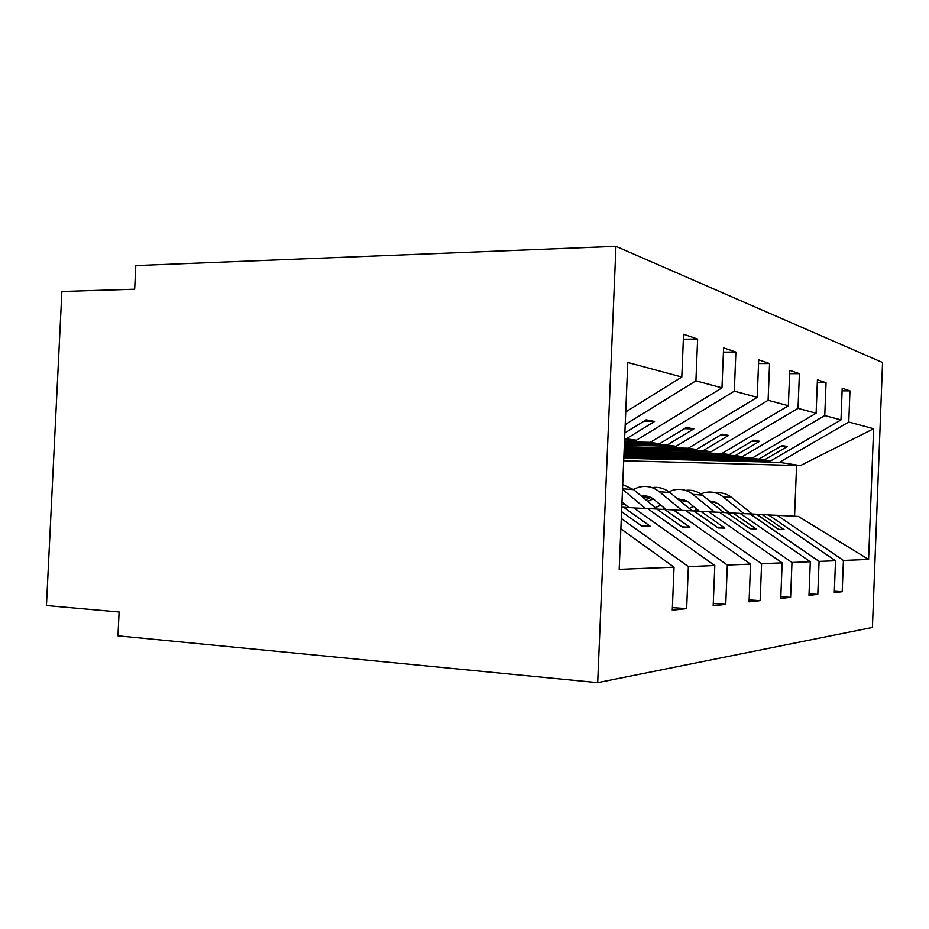 <?xml version="1.0" encoding="UTF-8"?>
<svg xmlns="http://www.w3.org/2000/svg" width="929" height="929" viewBox="0 0 929 929"><rect width="100%" height="100%" fill="white"/><g stroke="black" fill="none" stroke-linecap="round" stroke-linejoin="round"><path stroke-width="1.39" d="M615.939 246.359L135.808 265.589L134.67 289.209L61.883 291.497L46.45 605.534L119.109 611.979L117.96 635.819L597.684 682.641L872.424 627.447L882.55 362.507L615.939 246.359L597.684 682.641M683.349 339.213L697.621 339.05L695.914 380.832L625.205 424.588M620.862 528.81L674.036 567.166L619.178 569.349L627.783 362.473L681.805 377.035L683.558 334.277L697.621 339.05M681.805 377.035L625.728 411.93M624.485 441.786L650.3 442.343L659.52 443.772L624.439 443.005M723.412 352.149L735.884 352.068L734.316 391.179L650.3 442.343M695.914 380.832L721.972 387.857L723.586 347.887L735.884 352.068M721.972 387.857L636.458 440.195L624.567 439.951M624.276 446.768L688.25 448.231L696.425 449.497L624.23 447.824M758.552 363.553L769.56 363.529L768.097 400.283L688.25 448.231M734.316 391.179L757.205 397.357L758.703 359.837L769.56 363.529M757.205 397.357L676.01 446.326L624.346 445.177M624.102 451.088L721.984 453.457L729.277 454.595L624.056 452.017M789.627 373.679L799.404 373.679L798.034 408.354L721.984 453.457M768.097 400.283L788.361 405.752L789.755 370.392L799.404 373.679M788.361 405.752L711.08 451.773L624.16 449.706M623.94 454.885L752.165 458.136L758.726 459.158L623.905 455.698M817.299 382.713L826.044 382.736L824.766 415.553L752.165 458.136M798.034 408.354L816.115 413.231L817.415 379.798L826.044 382.736M816.115 413.231L742.387 456.627L623.986 453.666M672.375 607.601L686.647 608.623L688.354 566.597L714.807 565.54L633.659 507.815L621.768 507.211M621.292 518.463L688.354 566.597M713.275 603.502L725.746 604.373L727.326 565.041L750.562 564.124L673.409 509.893L656.954 509.115M633.868 507.966L647.559 508.546L727.326 565.041M749.134 599.89L760.131 600.633L761.606 563.682L782.16 562.858L708.653 511.74L694.033 511.043M673.595 510.033L685.707 510.544L761.606 563.682M780.824 596.673L790.602 597.324L791.972 562.475L810.309 561.743L740.111 513.389L727.047 512.762M708.815 511.856L719.615 512.309L791.972 562.475M809.054 593.805L817.799 594.374L819.076 561.395L835.519 560.744L834.288 592.574L842.208 591.715L843.416 560.431L868.603 559.421L798.336 516.431L777.236 515.328L843.416 560.431M740.274 513.493L749.947 513.9L819.076 561.395M623.8 458.241L779.338 462.352L800.333 465.615L873.608 428.722L868.603 559.421M842.104 390.83L849.965 390.877L848.769 422.021L779.338 462.352M824.766 415.553L840.977 419.931L842.208 388.229L849.965 390.877M840.977 419.931L770.513 460.993L623.847 457.161M834.335 591.216L842.208 591.715M777.236 515.328L768.515 514.956M686.647 608.623L672.271 610.19L674.036 567.166M725.746 604.373L713.182 605.743L714.807 565.54M760.131 600.633L749.053 601.841L750.562 564.124M790.602 597.324L780.755 598.392L782.16 562.858M817.799 594.374L808.985 595.326L810.309 561.743M848.769 422.021L873.608 428.722M624.613 438.616L636.458 440.195M621.582 511.635L641.684 526.011L650.23 526.232L623.696 507.292M626.552 438.651L654.55 421.452L646.073 419.85L624.857 432.926M624.393 444.027L667.254 444.968L676.01 446.326M647.559 508.546L656.838 509.022L682.327 527.033L689.864 527.231L664.618 509.429M667.254 444.968L693.858 428.873L686.392 427.468L659.52 443.772M624.195 448.707L703.299 450.565L711.08 451.773M685.707 510.544L693.928 510.973L718.222 527.939L724.899 528.102L700.838 511.333M703.299 450.565L728.626 435.434L721.996 434.18L696.425 449.497M624.033 452.783L735.431 455.547L742.387 456.627M719.615 512.309L726.942 512.692L750.144 528.74L756.101 528.891L733.12 513.017M735.431 455.547L759.597 441.275L753.674 440.16L729.277 454.595M623.882 456.383L764.253 460.018L770.513 460.993M749.947 513.9L756.531 514.236L778.723 529.46L784.076 529.588L762.082 514.527L768.376 514.863L835.519 560.744M756.612 514.306L762.082 514.527M764.253 460.018L787.351 446.524L782.032 445.514L758.726 459.158M623.696 460.749L800.333 465.615M794.574 516.234L796.571 465.464M778.537 529.333L784.076 529.588M780.569 446.373L787.351 446.524M749.947 528.601L756.101 528.891M752.049 441.124L759.597 441.275M718.001 527.777L724.899 528.102M720.172 435.283L728.626 435.434M682.072 526.859L689.864 527.231M684.336 428.71L693.858 428.873M641.393 525.814L650.23 526.232M643.727 421.29L654.55 421.452M681.944 502.45L686.171 500.545M700.791 493.949L703.671 492.869C710.708 490.965 717.176 492.277 723.076 496.783L743.908 513.644M715.806 492.916C721.659 492.265 726.942 493.787 731.669 497.468L752.165 514.016M729.381 512.854L717.966 503.588L709.071 500.58M714.842 501.672L711.858 502.844M693.568 506.491L689.225 508.43M697.145 509.417L693.719 510.962M647.745 501.393L653.238 498.885M668.88 491.755L672.631 490.268C679.97 488.259 686.717 489.629 692.86 494.367L714.575 512.1M685.567 490.396C691.757 489.618 697.365 491.197 702.382 495.134L723.749 512.529M699.398 511.264L687.53 501.532L677.113 498.478M684.545 499.651L680.574 501.323M660.844 505.167L655.317 507.675M664.804 508.453L662.783 509.359M633.299 489.386L638.153 487.388C645.829 485.263 652.866 486.691 659.288 491.696L681.944 510.381M651.995 487.609C658.58 486.668 664.537 488.317 669.879 492.544L692.198 510.88M666.081 509.51L653.714 499.268C650.079 496.376 646.027 495.378 641.579 496.26M650.915 497.433L645.736 499.721M624.346 503.797L621.861 504.935M622.709 484.52L633.613 489.653L657.058 509.115M622.511 489.339L645.434 508.453M628.84 507.559L621.989 501.811M731.669 497.468L723.076 496.783M712.996 502.345L711.068 502.206M702.382 495.134L692.86 494.367M682.92 500.266L678.96 499.999M669.879 492.544L659.288 491.696M649.557 497.979L643.112 497.526M633.613 489.653L622.535 488.759M714.366 501.823L710.244 501.532M684.336 499.721L678.089 499.279M650.799 497.375L642.194 496.771"/></g></svg>

